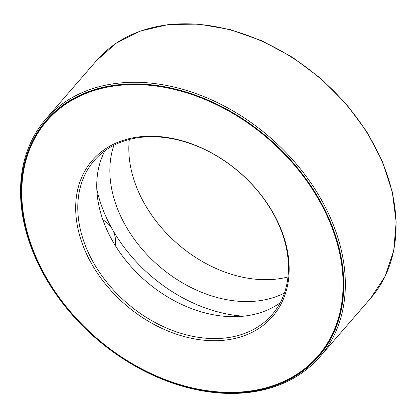 <?xml version="1.0" encoding="UTF-8"?>
<svg xmlns="http://www.w3.org/2000/svg" width="417" height="417" viewBox="0 0 417 417"><rect width="100%" height="100%" fill="white"/><g stroke="black" fill="none" stroke-linecap="round" stroke-linejoin="round"><path stroke-width="0.63" d="M268.538 388.535A181.405 132.945 40.9 0 1 67.491 309.289A181.405 132.945 40.9 0 1 45.87 119.027A181.405 132.945 40.9 0 1 270.023 137.401A181.405 132.945 40.9 0 1 320.006 356.686A181.405 132.945 40.9 0 1 268.538 388.535M267.453 388.159A180.227 132.085 40.9 0 1 21.152 197.012A180.227 132.085 40.9 0 1 258.634 130.208A180.227 132.085 40.9 0 1 267.453 388.159M267.271 387.836A179.836 131.793 40.9 0 1 67.966 309.278A179.836 131.793 40.9 0 1 46.532 120.659A179.836 131.793 40.9 0 1 268.746 138.877A179.836 131.793 40.9 0 1 318.296 356.264A179.836 131.793 40.9 0 1 267.271 387.836M318.385 356.16A179.836 131.793 40.9 0 1 267.443 387.633A179.836 131.793 40.9 0 1 68.195 309.143A179.836 131.793 40.9 0 1 46.621 120.56M267.083 387.508A179.446 131.506 40.9 0 1 21.856 197.194A179.446 131.506 40.9 0 1 258.3 130.677A179.446 131.506 40.9 0 1 267.083 387.508M238.675 337.499A119.236 87.382 40.9 0 1 75.727 211.038A119.236 87.382 40.9 0 1 232.837 166.842A119.236 87.382 40.9 0 1 238.675 337.499M238.633 335.393A117.667 86.236 40.9 0 1 108.227 283.987A117.667 86.236 40.9 0 1 94.206 160.576A117.667 86.236 40.9 0 1 239.603 172.497A117.667 86.236 40.9 0 1 272.025 314.731A117.667 86.236 40.9 0 1 238.633 335.393M280.245 302.7A117.667 86.236 40.9 0 1 257.602 313.511A117.667 86.236 40.9 0 1 133.701 269.502A117.667 86.236 40.9 0 1 104.948 150.73M243.465 316.19A135.004 98.938 40.9 0 1 222.959 313.167A135.004 98.938 40.9 0 1 102.712 208.922A135.004 98.938 40.9 0 1 96.807 189.052M284.404 293.057A117.667 86.236 40.9 0 1 270.711 298.39A117.667 86.236 40.9 0 1 151.705 259.374A117.667 86.236 40.9 0 1 113.904 145.246M287.954 276.977A117.667 86.236 40.9 0 1 177.668 243.935A117.667 86.236 40.9 0 1 129.317 139.45M96.567 60.548A181.405 132.945 40.9 0 1 320.72 78.928A181.405 132.945 40.9 0 1 370.703 298.207L385.146 276.205L393.737 250.487L396.15 222.053L392.314 192.013L382.389 161.499L366.757 131.678L346.021 103.687L320.986 78.605L292.604 57.384L261.959 40.83L230.231 29.591L198.622 24.092L168.338 24.556L140.539 30.983L116.296 43.133L96.567 60.548L45.87 119.027M320.006 356.686L370.703 298.207M115.186 245.384A24.514 24.514 0 0 0 112.918 230.299M111.735 228.208A24.514 24.514 0 0 0 102.9 219.863"/></g></svg>
